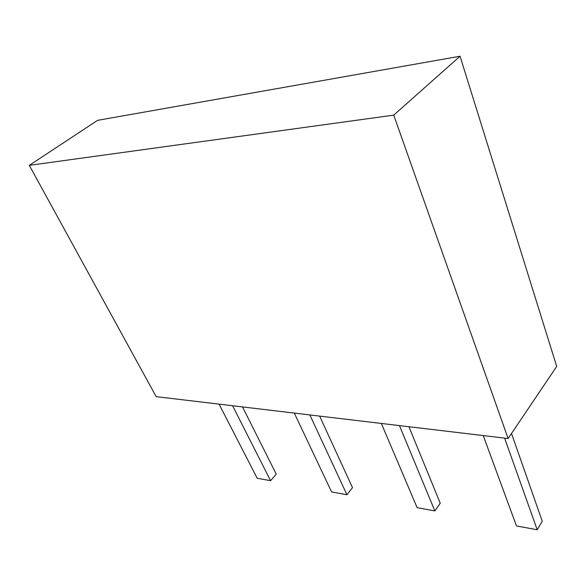 <?xml version="1.0" encoding="UTF-8"?>
<svg xmlns="http://www.w3.org/2000/svg" width="586" height="586" viewBox="0 0 586 586"><rect width="100%" height="100%" fill="white"/><g stroke="black" fill="none" stroke-linecap="round" stroke-linejoin="round"><path stroke-width="0.88" d="M460.047 56.234L97.613 120.342L29.3 165.347L156.169 396.649L508.113 438.533L556.7 366.426L460.047 56.234L393.733 115.134L508.113 438.533M29.3 165.347L393.733 115.134M232.583 405.746L270.586 480.696L257.195 478.235L219.083 404.135M242.523 406.926L276.24 474.155L270.586 480.696M309.855 414.939L346.934 494.745L331.603 491.925L294.297 413.086M319.641 416.104L352.501 487.655L346.934 494.745M399.462 425.604L434.856 510.926L417.129 507.666L381.34 423.444M408.925 426.733L440.24 503.191L434.856 510.926M504.612 438.116L537.208 529.766L516.471 525.95L483.238 435.574M511.505 433.501L542.27 521.262L537.208 529.766"/></g></svg>
